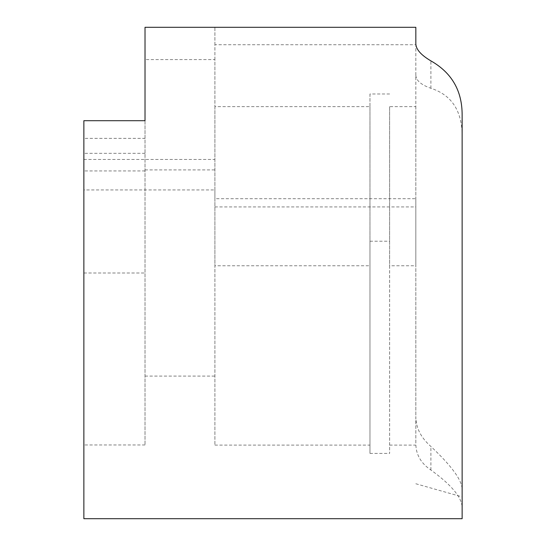 <?xml version="1.0" encoding="UTF-8"?>
<svg xmlns="http://www.w3.org/2000/svg" width="546" height="546" viewBox="0 0 546 546"><rect width="100%" height="100%" fill="white"/><g stroke="black" fill="none" stroke-linecap="round" stroke-linejoin="round"><path stroke-width="0.41" stroke-dasharray="2.73 2.05" d="M389.626 93.987L369.97 93.987L369.97 106.641L214.906 106.641L214.906 44.731L415.834 44.731L415.834 106.641L389.626 106.641L389.626 453.398L389.626 265.759L415.834 265.759L415.834 198.703L415.834 265.759M415.834 43.803L415.834 444.041C415.991 454.688 421.014 463.349 430.896 470.017C451.733 485.094 462.148 497.727 462.134 507.91L462.134 489.578C462.169 480.412 451.754 466.045 430.896 446.471C421.041 437.81 416.025 428.023 415.834 417.103L415.834 444.041M369.97 106.641L369.97 453.398L369.97 241.216L389.626 241.216L389.626 265.759M389.626 106.641L389.626 241.216M214.906 106.641L214.906 445.099L214.906 265.759L369.97 265.759L369.97 241.216M369.97 93.987L369.97 265.759M145.018 120.707L145.018 444.97L145.018 138.37L83.866 138.37L83.866 273L83.866 189.94L214.906 189.94L214.906 198.703L415.834 198.703M83.866 518.7L83.866 120.707M462.134 518.7L462.134 507.91M214.906 44.731L214.906 27.3L145.018 27.3M415.834 75.13C416.011 80.446 421.027 84.828 430.896 88.275C451.733 94.99 462.148 110.981 462.134 136.241L462.134 489.578M415.834 106.641L415.834 417.103M462.134 136.241L462.134 114.919M83.866 189.94L83.866 138.37M83.866 273L83.866 444.97L83.866 273L145.018 273L83.866 273M415.834 44.731L415.834 27.3M145.018 27.368L145.018 59.596L214.906 59.596L214.906 189.94M214.906 59.596L214.906 27.368M214.906 198.703L214.906 265.759M145.018 59.596L145.018 138.37M214.906 206.927L415.834 206.927M145.018 153.317L83.866 153.317M145.018 170.932L83.866 170.932M83.866 159.459L214.906 159.459M430.896 88.275L430.896 60.879M430.896 470.017L430.896 446.471M389.626 445.099L415.834 445.099M369.97 453.398L389.626 453.398M214.906 445.099L369.97 445.099M145.018 169.915L214.906 169.915M415.834 483.756L462.134 496.86M145.018 376.085L214.906 376.085M145.018 444.97L83.866 444.97"/><path stroke-width="0.82" d="M83.866 273L83.866 518.7L462.134 518.7L462.134 114.919C462.175 90.772 451.767 72.761 430.896 60.879C421.034 55.064 416.011 49.372 415.834 43.803L415.834 27.3L145.018 27.3L145.018 120.707L83.866 120.707L83.866 273"/></g></svg>
